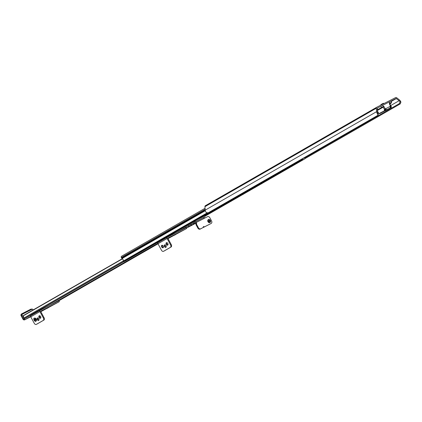 <?xml version="1.0" encoding="UTF-8"?>
<svg xmlns="http://www.w3.org/2000/svg" width="422" height="422" viewBox="0 0 422 422"><rect width="100%" height="100%" fill="white"/><g stroke="black" fill="none" stroke-linecap="round" stroke-linejoin="round"><path stroke-width="0.63" d="M400.9 102.203L400.214 103.902L399.397 103.58L399.982 101.85L400.9 102.203A3.202 2.411 60.1 0 0 399.476 99.961L396.722 97.777A1.335 1.002 60.1 0 0 395.63 97.587L376.767 107.235A1.335 1.002 60.1 0 0 376.735 107.251A1.335 1.002 60.1 0 0 376.308 108.217L376.588 111.672A3.202 2.411 60.1 0 0 377.674 114.082L377.89 113.149L378.123 114.462M377.89 113.149A2.2 1.656 -119.9 0 1 377.405 111.814L377.236 108.122L396.105 98.468L399.133 100.7A2.2 1.656 -119.9 0 1 399.982 101.85M377.674 114.082L377.927 115.301L378.36 114.183M377.927 115.301L208.072 212.894L206.295 212.551A3.202 2.411 -119.9 0 1 205.208 210.14L204.934 206.69A1.335 1.002 -119.9 0 1 205.356 205.725A1.335 1.002 -119.9 0 1 205.393 205.704L376.704 107.272M399.397 103.58L304.663 158.013M304.969 158.625L400.214 103.902M194.141 221.46A1.002 0.754 60.1 0 0 195.196 221.851L204.58 217.05A1.002 0.754 60.1 0 0 204.775 215.827L204.712 215.711A1.335 1.002 60.1 0 0 204.564 215.478M24.576 319.844A1.335 0.876 -117.1 0 0 24.777 319.781A1.335 0.876 -117.1 0 0 24.803 319.771L30.653 316.727L25.341 319.443A1.002 0.754 -119.9 0 1 24.196 318.911L24.133 318.789A1.335 1.002 -119.9 0 1 23.933 318.019A1.867 1.403 60.1 0 0 23.648 316.943L23.215 315.883L23.59 315.429L122.327 258.697L23.6 315.424M203.868 215.874A2.87 2.157 60.1 0 0 203.91 215.906L204.021 216.217L197.232 219.688M40.058 310.386L30.964 315.609A1.002 0.754 60.1 0 0 30.769 316.832L34.245 323.289A1.999 1.319 -117.1 0 0 36.297 324.412A1.999 1.319 -117.1 0 0 36.334 324.391L43.192 320.451A1.999 1.319 -117.1 0 0 43.387 318.035L39.911 311.578A1.002 0.754 -119.9 0 1 40.106 310.355L58.874 300.754L59.349 301.635L40.823 311.689M59.349 301.635L40.581 311.236L44.057 317.692A1.999 1.319 62.9 0 1 43.862 320.108L37.009 324.049A1.999 1.319 62.9 0 1 36.972 324.07A1.999 1.319 62.9 0 1 36.93 324.085M38.924 320.129A1.366 0.902 62.9 0 1 37.896 319.259A1.366 0.902 62.9 0 1 37.795 317.919M40.739 317.935A1.366 0.902 62.9 0 1 39.705 317.07A1.366 0.902 62.9 0 1 39.605 315.725M47.285 308.287L48.198 307.78L47.285 308.287M52.618 305.222L53.531 304.716L52.618 305.222M51.094 306.098L49.105 307.195L51.094 306.098M38.808 318.747A1.366 0.902 -117.1 0 0 37.405 317.977A1.366 0.902 -117.1 0 0 37.226 319.602A1.366 0.902 -117.1 0 0 38.65 320.414A1.366 0.902 -117.1 0 0 38.808 318.747M40.617 316.553A1.366 0.902 -117.1 0 0 39.214 315.783A1.366 0.902 -117.1 0 0 39.035 317.413A1.366 0.902 -117.1 0 0 40.459 318.22A1.366 0.902 -117.1 0 0 40.617 316.553M35.495 320.345A0.765 0.506 62.9 0 1 34.815 319.021M35.48 319.491A0.765 0.506 62.9 0 1 34.604 319.992A0.765 0.506 62.9 0 1 35.48 319.491M34.419 318.193A1.667 1.097 62.9 0 1 34.509 318.141A1.667 1.097 62.9 0 1 36.218 319.079A1.667 1.097 62.9 0 1 36.028 321.11A1.667 1.097 62.9 0 1 35.933 321.153M158.144 242.534L167.281 237.285L158.166 242.523A1.002 0.754 60.1 0 0 157.97 243.747L161.447 250.204A1.999 1.319 -117.1 0 0 163.499 251.327A1.999 1.319 -117.1 0 0 163.536 251.306L170.393 247.366A1.999 1.319 -117.1 0 0 170.588 244.95L167.112 238.493A1.002 0.754 -119.9 0 1 167.307 237.269L186.076 227.669L186.55 228.55L168.025 238.604M186.55 228.55L167.782 238.15L171.258 244.607A1.999 1.319 62.9 0 1 171.063 247.023L164.205 250.963A1.999 1.319 62.9 0 1 164.169 250.984A1.999 1.319 62.9 0 1 164.132 251M166.126 247.044A1.366 0.902 62.9 0 1 165.097 246.174A1.366 0.902 62.9 0 1 164.997 244.834M167.94 244.85A1.366 0.902 62.9 0 1 166.906 243.985A1.366 0.902 62.9 0 1 166.806 242.639M163.367 247.477A1.366 0.902 62.9 0 1 162.338 246.606A1.366 0.902 62.9 0 1 162.238 245.266M174.486 235.202L175.399 234.695L174.486 235.202M179.819 232.137L180.727 231.631L179.819 232.137M178.295 233.013L176.306 234.11L178.295 233.013M166.01 245.662A1.366 0.902 -117.1 0 0 164.606 244.892A1.366 0.902 -117.1 0 0 164.427 246.517A1.366 0.902 -117.1 0 0 165.851 247.324A1.366 0.902 -117.1 0 0 166.01 245.662M167.819 243.468A1.366 0.902 -117.1 0 0 166.416 242.697A1.366 0.902 -117.1 0 0 166.236 244.327A1.366 0.902 -117.1 0 0 167.661 245.135A1.366 0.902 -117.1 0 0 167.819 243.468M163.251 246.095A1.366 0.902 -117.1 0 0 161.842 245.324A1.366 0.902 -117.1 0 0 161.668 246.949A1.366 0.902 -117.1 0 0 163.092 247.756A1.366 0.902 -117.1 0 0 163.251 246.095M190.09 226.065L191.06 225.554L190.09 226.065M194.558 223.781L195.534 223.27L194.558 223.781M203.272 226.92A0.665 0.501 -119.9 0 1 203.684 227.289L204.253 226.962A0.665 0.501 60.1 0 0 203.362 227.421L200.107 229.12A1.999 1.503 -119.9 0 1 197.818 228.044L195.924 224.525L196.494 224.193L196.626 223.38L196.051 223.707L195.924 224.525M210.705 223.692A1.999 1.503 -119.9 0 1 210.657 223.723A1.999 1.503 -119.9 0 1 210.61 223.75L203.684 227.289M210.61 223.75L204.253 226.962M196.626 223.38L196.151 222.499A1.002 0.659 62.9 0 0 195.122 221.935A1.002 0.659 62.9 0 0 195.106 221.946L193.962 222.605L194.436 223.486L195.581 222.827L196.051 223.707M197.818 228.044L198.387 227.716L196.494 224.193M211.179 223.417A1.999 1.503 60.1 0 0 211.227 223.391A1.999 1.503 60.1 0 0 211.575 220.975L209.834 217.747A1.999 1.503 60.1 0 0 207.545 216.671L204.195 218.385A1.002 0.659 -117.1 0 0 203.167 217.821A1.002 0.659 -117.1 0 0 203.151 217.831L195.143 221.93M198.387 227.716A1.999 1.503 60.1 0 0 200.677 228.793L200.107 229.12M203.362 227.421L200.677 228.793M188.761 225.58L185.896 227.21L186.571 228.059L195.797 223.238M194.436 223.486L191.514 225.137L191.039 224.256L190.66 224.472L191.134 225.353L191.514 225.137M191.134 225.353L189.23 226.445L188.755 225.57L190.66 224.472M188.376 225.786L188.845 226.667L189.23 226.445M188.845 226.667L186.371 228.091M193.962 222.605L193.134 223.053L193.608 223.929M193.134 223.053L191.039 224.256M208.806 220.416A0.765 0.575 -119.9 0 1 209.56 221.719M209.871 220.949A0.765 0.575 -119.9 0 1 208.684 221.075A0.765 0.575 -119.9 0 1 209.871 220.949M209.992 222.521A1.667 1.255 -119.9 0 1 209.919 222.568A1.667 1.255 -119.9 0 1 207.793 221.265A1.667 1.255 -119.9 0 1 208.257 219.677A1.667 1.255 -119.9 0 1 208.336 219.635M303.481 158.076A3.202 2.411 60.1 0 0 303.703 158.303L303.444 158.435A2.87 2.157 60.1 0 0 303.392 158.123M302.643 158.556A1.867 1.403 -119.9 0 1 302.627 158.825A0.464 0.353 60.1 0 0 302.69 159.157L302.801 159.363A0.464 0.353 60.1 0 0 303.334 159.616L304.832 158.846A0.401 0.301 60.1 0 0 304.911 158.361L304.816 158.187A0.401 0.301 60.1 0 0 304.621 157.986A2.2 1.656 -119.9 0 1 304.178 157.675M287.261 167.397A0.401 0.301 60.1 0 0 287.714 167.603L289.212 166.838A0.464 0.353 60.1 0 0 289.302 166.268L289.286 166.231M289.223 166.832L125.461 260.923A0.464 0.353 -119.9 0 1 125.45 260.928L123.952 261.698A0.401 0.301 -119.9 0 1 123.498 261.482L123.403 261.308A0.401 0.301 -119.9 0 1 123.345 261.039A2.2 1.656 60.1 0 0 122.085 258.528A1.002 0.754 -119.9 0 1 121.652 258.058L121.346 257.489A1.002 0.754 -119.9 0 1 121.541 256.265L205.06 208.278L121.52 256.281M30.959 309.11L22.023 313.683L30.959 309.11L32.431 309.083A1.335 1.002 -119.9 0 1 32.869 309.606L33.069 309.98M21.944 314.443L22.023 313.683L21.612 313.915A1.335 1.002 60.1 0 0 21.38 315.529L23.279 319.053L22.994 319.227A1.335 1.335 0 0 0 24.777 319.781L30.674 316.769L24.803 319.771A1.335 1.002 60.1 0 1 23.279 319.053L24.038 318.615L22.144 315.092A1.335 1.002 -119.9 0 1 21.944 314.443L32.431 309.083M390.012 106.497A1.335 0.876 62.9 0 1 390.239 107.457A1.335 0.876 62.9 0 1 389.886 108.111L385.787 110.205A1.335 0.876 -117.1 0 0 386.141 109.551A1.335 0.876 -117.1 0 0 385.919 108.591L390.482 106.202L389.248 103.522L389.828 103.221L389.179 102.013M390.239 107.457L391.194 106.924L390.482 106.202M384.553 110.374L385.281 110.754L391.173 107.452A0.332 0.322 56.4 0 0 391.331 107.257L391.194 106.924L391.331 107.257L391.194 106.924L389.886 108.111M386.81 109.973L391.199 107.436L391.336 106.755L390.888 105.848L390.582 105.996M391.173 107.452L390.74 107.663M390.835 105.869L389.796 103.812L390.888 105.848M385.17 108.76L384.321 109.214L383.245 107.204L383.841 106.286L385.17 108.76L385.919 108.591M384.769 108.971L385.291 109.942L385.402 108.802M378.756 113.402L377.321 110.749L378.798 113.46L379.299 113.444L384.373 110.817L385.291 109.942L384.579 110.089L384.321 109.214M384.226 110.622L384.579 110.089M386.141 109.551L385.291 109.942L385.175 110.511L379.726 113.592L387.602 109.435L385.281 110.754L384.162 110.917M385.787 110.205L385.175 110.511M384.632 110.875L385.281 110.754M379.299 113.444L379.7 113.608L379.299 113.444M389.796 103.854L389.248 103.522M377.753 110.163L383.245 107.204M377.305 110.59L377.606 110.422L377.326 110.606M189.103 224.356L189.088 224.367A1.335 0.876 -117.1 0 0 189.103 224.356A1.335 0.876 -117.1 0 0 189.13 224.346L192.174 222.594A1.335 0.876 -117.1 0 0 192.21 222.573M183 227.864A1.335 0.876 -117.1 0 0 183.011 227.859A1.335 0.876 -117.1 0 0 183.037 227.848L186.081 226.097A1.335 0.876 -117.1 0 0 186.118 226.076M176.945 231.346L176.902 231.367A1.335 0.876 -117.1 0 0 176.918 231.362A1.335 0.876 -117.1 0 0 176.945 231.346L179.988 229.594A1.335 0.876 -117.1 0 0 180.025 229.573M170.847 234.848L170.81 234.869A1.335 0.876 -117.1 0 0 170.826 234.864A1.335 0.876 -117.1 0 0 170.847 234.848L173.896 233.097A1.335 0.876 -117.1 0 0 173.933 233.076M164.754 238.351L164.717 238.372A1.335 0.876 -117.1 0 0 164.733 238.361A1.335 0.876 -117.1 0 0 164.754 238.351L167.803 236.6A1.335 0.876 -117.1 0 0 167.835 236.578M158.661 241.853L158.625 241.869A1.335 0.876 -117.1 0 0 158.635 241.864A1.335 0.876 -117.1 0 0 158.661 241.853L161.71 240.102A1.335 0.876 -117.1 0 0 161.742 240.081M152.569 245.351L152.527 245.372A1.335 0.876 -117.1 0 0 152.542 245.367A1.335 0.876 -117.1 0 0 152.569 245.351L155.612 243.599A1.335 0.876 -117.1 0 0 155.649 243.578M146.476 248.853L146.434 248.874A1.335 0.876 -117.1 0 0 146.45 248.864A1.335 0.876 -117.1 0 0 146.476 248.853L149.52 247.102A1.335 0.876 -117.1 0 0 149.557 247.081M140.357 252.367L140.341 252.377A1.335 0.876 -117.1 0 0 140.357 252.367A1.335 0.876 -117.1 0 0 140.384 252.356L143.427 250.605A1.335 0.876 -117.1 0 0 143.464 250.584M134.249 255.874L134.265 255.869A1.335 0.876 -117.1 0 0 134.286 255.853L134.259 255.869A1.335 0.876 -117.1 0 0 134.265 255.869L137.335 254.107A1.335 0.876 -117.1 0 0 137.372 254.081M128.193 259.356L128.167 259.372A1.335 0.876 -117.1 0 0 128.172 259.372A1.335 0.876 -117.1 0 0 128.193 259.356L131.242 257.605A1.335 0.876 -117.1 0 0 131.274 257.584M219.767 206.173A1.335 0.865 74.1 0 1 219.429 206.616L218.517 207.228A2.368 1.535 74.1 0 1 217.995 207.566A2.368 1.535 74.1 0 1 217.879 207.592L217.821 207.613M218.733 207.102A2.247 1.456 74.1 0 1 218.585 207.223A2.247 1.456 74.1 0 1 218.443 207.302M218.227 207.313A2.368 1.535 74.1 0 1 217.705 207.65A2.368 1.535 74.1 0 1 217.583 207.677L216.38 208.368A1.335 0.865 74.1 0 1 216.254 208.426A1.335 0.865 74.1 0 1 215.879 208.41M237.475 197.554A2.368 1.551 51.6 0 1 237.349 197.67A2.368 1.551 51.6 0 1 236.953 197.865M225.86 202.676A1.335 0.865 74.1 0 1 225.522 203.119L224.609 203.726A2.368 1.535 74.1 0 1 224.093 204.069A2.368 1.535 74.1 0 1 223.971 204.095L223.913 204.111M224.826 203.604A2.247 1.456 74.1 0 1 224.678 203.726A2.247 1.456 74.1 0 1 224.536 203.805M224.319 203.81A2.368 1.535 74.1 0 1 223.797 204.153A2.368 1.535 74.1 0 1 223.681 204.179L222.473 204.87A1.335 0.865 74.1 0 1 222.347 204.923A1.335 0.865 74.1 0 1 221.972 204.907M243.568 194.051A2.368 1.551 51.6 0 1 243.441 194.167A2.368 1.551 51.6 0 1 243.046 194.363M231.952 199.173A1.335 0.865 74.1 0 1 231.615 199.617L230.707 200.223A2.368 1.535 74.1 0 1 230.185 200.566A2.368 1.535 74.1 0 1 230.064 200.592L230.006 200.608M230.918 200.102A2.247 1.456 74.1 0 1 230.771 200.223A2.247 1.456 74.1 0 1 230.634 200.302M230.412 200.308A2.368 1.535 74.1 0 1 229.89 200.65A2.368 1.535 74.1 0 1 229.774 200.677L228.571 201.368A1.335 0.865 74.1 0 1 228.439 201.421A1.335 0.865 74.1 0 1 228.07 201.405M249.66 190.549A2.368 1.551 51.6 0 1 249.534 190.67A2.368 1.551 51.6 0 1 249.138 190.86M238.045 195.671A1.335 0.865 74.1 0 1 237.707 196.114L236.8 196.726A2.368 1.535 74.1 0 1 236.278 197.063A2.368 1.535 74.1 0 1 236.156 197.09L236.098 197.111M237.016 196.599A2.247 1.456 74.1 0 1 236.863 196.721A2.247 1.456 74.1 0 1 236.726 196.8M236.742 196.42A2.363 1.53 74.1 0 1 236.494 196.816A2.368 1.535 74.1 0 1 235.982 197.148A2.368 1.535 74.1 0 1 235.866 197.174L234.664 197.865A1.335 0.865 74.1 0 1 234.537 197.918A1.335 0.865 74.1 0 1 234.163 197.902M255.753 187.046A2.368 1.551 51.6 0 1 255.626 187.168A2.368 1.551 51.6 0 1 255.236 187.363M244.138 192.168A1.335 0.865 74.1 0 1 243.8 192.617L242.893 193.223A2.368 1.535 74.1 0 1 242.37 193.566A2.368 1.535 74.1 0 1 242.254 193.593L242.191 193.608M243.109 193.097A2.247 1.456 74.1 0 1 242.956 193.223A2.247 1.456 74.1 0 1 242.819 193.302M242.835 192.917A2.363 1.53 74.1 0 1 242.587 193.313A2.368 1.535 74.1 0 1 242.075 193.645A2.368 1.535 74.1 0 1 241.959 193.672L240.756 194.363A1.335 0.865 74.1 0 1 240.63 194.421A1.335 0.865 74.1 0 1 240.255 194.405M261.846 183.549A2.368 1.551 51.6 0 1 261.719 183.665A2.368 1.551 51.6 0 1 261.329 183.86M250.235 188.671A1.335 0.865 74.1 0 1 249.898 189.114L248.985 189.721A2.368 1.535 74.1 0 1 248.463 190.064A2.368 1.535 74.1 0 1 248.347 190.09L248.284 190.106M249.202 189.599A2.247 1.456 74.1 0 1 249.054 189.721A2.247 1.456 74.1 0 1 248.911 189.8M248.69 189.805A2.368 1.535 74.1 0 1 248.173 190.148A2.368 1.535 74.1 0 1 248.052 190.174L246.849 190.865A1.335 0.865 74.1 0 1 246.722 190.918A1.335 0.865 74.1 0 1 246.348 190.902M267.938 180.046A2.368 1.551 51.6 0 1 267.812 180.162A2.368 1.551 51.6 0 1 267.421 180.358M256.328 185.168A1.335 0.865 74.1 0 1 255.99 185.611L255.078 186.218A2.368 1.535 74.1 0 1 254.556 186.561A2.368 1.535 74.1 0 1 254.44 186.587L254.376 186.603M255.294 186.097A2.247 1.456 74.1 0 1 255.146 186.218A2.247 1.456 74.1 0 1 255.004 186.297M255.025 185.917A2.363 1.53 74.1 0 1 254.772 186.313L252.942 187.363A1.335 0.865 74.1 0 1 252.815 187.415A1.335 0.865 74.1 0 1 252.44 187.4M274.031 176.544A2.368 1.551 51.6 0 1 273.91 176.665A2.368 1.551 51.6 0 1 273.514 176.855M262.421 181.666A1.335 0.865 74.1 0 1 262.083 182.109L261.171 182.721A2.368 1.535 74.1 0 1 260.654 183.058A2.368 1.535 74.1 0 1 260.532 183.085L260.474 183.106M261.387 182.594A2.247 1.456 74.1 0 1 261.239 182.715A2.247 1.456 74.1 0 1 261.097 182.795M261.118 182.415A2.363 1.53 74.1 0 1 260.865 182.81A2.368 1.535 74.1 0 1 260.358 183.143A2.368 1.535 74.1 0 1 260.237 183.169L259.034 183.86A1.335 0.865 74.1 0 1 258.908 183.918A1.335 0.865 74.1 0 1 258.533 183.902M280.129 173.046A2.368 1.551 51.6 0 1 280.002 173.162A2.368 1.551 51.6 0 1 279.607 173.358M268.513 178.168A1.335 0.865 74.1 0 1 268.176 178.612L267.263 179.218A2.368 1.535 74.1 0 1 266.746 179.561A2.368 1.535 74.1 0 1 266.625 179.587L266.567 179.603M267.479 179.097A2.247 1.456 74.1 0 1 267.332 179.218A2.247 1.456 74.1 0 1 267.195 179.297M267.21 178.917A2.363 1.53 74.1 0 1 266.957 179.308A2.368 1.535 74.1 0 1 266.451 179.645A2.368 1.535 74.1 0 1 266.335 179.672L265.127 180.363A1.335 0.865 74.1 0 1 265 180.416A1.335 0.865 74.1 0 1 264.626 180.4M286.221 169.544A2.368 1.551 51.6 0 1 286.095 169.66A2.368 1.551 51.6 0 1 285.699 169.855M213.674 209.676A1.335 0.865 74.1 0 1 213.337 210.119L212.424 210.726A2.368 1.535 74.1 0 1 211.902 211.069A2.368 1.535 74.1 0 1 211.786 211.095L211.723 211.111M212.641 210.604A2.247 1.456 74.1 0 1 212.493 210.726A2.247 1.456 74.1 0 1 212.35 210.805M212.129 210.81A2.368 1.535 74.1 0 1 211.612 211.153A2.368 1.535 74.1 0 1 211.491 211.179L210.288 211.87A1.335 0.865 74.1 0 1 210.161 211.923A1.335 0.865 74.1 0 1 209.787 211.907M231.377 201.051A2.368 1.551 51.6 0 1 231.256 201.173A2.368 1.551 51.6 0 1 230.86 201.363M254.266 186.645A2.368 1.535 74.1 0 0 254.788 186.302L254.144 186.672A2.368 1.535 74.1 0 0 254.266 186.645L254.556 186.561M212.424 210.726L213.627 210.035A1.335 0.865 -105.9 0 0 213.996 209.491M210.32 211.86A1.335 0.865 -105.9 0 0 210.451 211.839A1.335 0.865 -105.9 0 0 210.583 211.786L211.76 211.111M218.517 207.228L219.72 206.537A1.335 0.865 -105.9 0 0 220.089 205.989M216.412 208.362A1.335 0.865 -105.9 0 0 216.549 208.341A1.335 0.865 -105.9 0 0 216.676 208.289L217.852 207.608M224.609 203.726L225.817 203.035A1.335 0.865 -105.9 0 0 226.181 202.486M222.505 204.86A1.335 0.865 -105.9 0 0 222.642 204.839A1.335 0.865 -105.9 0 0 222.769 204.786L223.945 204.111M230.707 200.223L231.91 199.532A1.335 0.865 -105.9 0 0 232.279 198.989M228.597 201.357A1.335 0.865 -105.9 0 0 228.735 201.336A1.335 0.865 -105.9 0 0 228.861 201.283L230.037 200.608M236.8 196.726L238.003 196.03A1.335 0.865 -105.9 0 0 238.372 195.486M234.69 197.86A1.335 0.865 -105.9 0 0 234.827 197.839A1.335 0.865 -105.9 0 0 234.954 197.781L236.13 197.106M242.893 193.223L244.095 192.532A1.335 0.865 -105.9 0 0 244.465 191.984M240.783 194.357A1.335 0.865 -105.9 0 0 240.92 194.336A1.335 0.865 -105.9 0 0 241.046 194.284L242.228 193.603M248.985 189.721L250.188 189.03A1.335 0.865 -105.9 0 0 250.557 188.481M246.881 190.855A1.335 0.865 -105.9 0 0 247.012 190.834A1.335 0.865 -105.9 0 0 247.144 190.781L248.321 190.106M255.078 186.218L256.281 185.527A1.335 0.865 -105.9 0 0 256.65 184.984M252.973 187.352A1.335 0.865 -105.9 0 0 253.11 187.331A1.335 0.865 -105.9 0 0 253.237 187.278L254.413 186.603M261.171 182.721L262.373 182.03A1.335 0.865 -105.9 0 0 262.742 181.481M259.066 183.855A1.335 0.865 -105.9 0 0 259.203 183.834A1.335 0.865 -105.9 0 0 259.33 183.776L260.506 183.101M267.263 179.218L268.471 178.527A1.335 0.865 -105.9 0 0 268.84 177.978M265.158 180.352A1.335 0.865 -105.9 0 0 265.296 180.331A1.335 0.865 -105.9 0 0 265.422 180.278L266.598 179.603M231.256 201.173L231.467 201.004A2.368 1.551 51.6 0 1 231.367 201.067A2.363 1.546 51.6 0 1 230.955 201.331A2.363 1.546 51.6 0 1 230.834 201.368M237.349 197.67L237.56 197.501A2.368 1.551 51.6 0 1 237.459 197.565A2.363 1.546 51.6 0 1 237.048 197.828A2.363 1.546 51.6 0 1 236.927 197.865M243.647 194.004A2.368 1.551 51.6 0 1 243.552 194.067A2.363 1.546 51.6 0 1 243.141 194.326A2.363 1.546 51.6 0 1 243.019 194.363M249.534 190.67L249.745 190.501A2.368 1.551 51.6 0 1 249.645 190.565A2.363 1.546 51.6 0 1 249.238 190.828A2.363 1.546 51.6 0 1 249.112 190.865M255.626 187.168L255.837 186.999A2.368 1.551 51.6 0 1 255.737 187.062A2.363 1.546 51.6 0 1 255.331 187.326A2.363 1.546 51.6 0 1 255.204 187.363M261.719 183.665L261.93 183.496A2.368 1.551 51.6 0 1 261.83 183.565A2.363 1.546 51.6 0 1 261.424 183.823A2.363 1.546 51.6 0 1 261.302 183.86M267.812 180.162L268.028 179.999A2.368 1.551 51.6 0 1 267.928 180.062A2.363 1.546 51.6 0 1 267.516 180.321A2.363 1.546 51.6 0 1 267.395 180.358M273.91 176.665L274.121 176.496A2.368 1.551 51.6 0 1 274.02 176.56A2.363 1.546 51.6 0 1 273.609 176.823A2.363 1.546 51.6 0 1 273.488 176.86M280.002 173.162L280.213 172.994A2.368 1.551 51.6 0 1 280.113 173.057A2.363 1.546 51.6 0 1 279.702 173.321A2.363 1.546 51.6 0 1 279.58 173.358M286.095 169.66L286.306 169.491A2.368 1.551 51.6 0 1 286.206 169.56A2.363 1.546 51.6 0 1 285.799 169.818A2.363 1.546 51.6 0 1 285.673 169.855M274.606 174.666A1.335 0.865 74.1 0 1 274.268 175.109L273.361 175.716A2.368 1.535 74.1 0 1 272.839 176.058A2.368 1.535 74.1 0 1 272.717 176.085L272.659 176.101M273.572 175.594A2.247 1.456 74.1 0 1 273.424 175.716A2.247 1.456 74.1 0 1 273.287 175.795M273.066 175.8A2.368 1.535 74.1 0 1 272.543 176.143A2.368 1.535 74.1 0 1 272.427 176.169L271.225 176.86A1.335 0.865 74.1 0 1 271.093 176.913A1.335 0.865 74.1 0 1 270.724 176.897M292.314 166.041A2.368 1.551 51.6 0 1 292.188 166.162A2.368 1.551 51.6 0 1 291.792 166.352M273.361 175.716L274.564 175.024A1.335 0.865 -105.9 0 0 274.933 174.481M271.251 176.85A1.335 0.865 -105.9 0 0 271.388 176.829A1.335 0.865 -105.9 0 0 271.515 176.776L272.691 176.101M292.188 166.162L292.399 165.994A2.368 1.551 51.6 0 1 292.298 166.057A2.363 1.546 51.6 0 1 291.892 166.321A2.363 1.546 51.6 0 1 291.766 166.358M396.105 98.468L391.099 101.343M399.133 100.7L390.719 105.532M378.344 112.648L377.78 112.969M396.379 98.516L391.183 101.502M376.588 111.672L205.208 210.14M376.308 108.217L204.934 206.69M195.196 221.851L176.913 232.353M157.828 243.32L49.717 305.444M30.627 316.405L25.341 319.443M58.885 300.765L158.007 243.81L58.88 300.765M203.91 215.906L198.055 219.266M122.491 258.844L23.215 315.883M123.356 260.896L23.933 318.019M204.042 216.053L201.684 217.409M123.614 261.629L24.133 318.789M24.196 318.911L123.751 261.709M36.334 324.391L37.009 324.049M43.862 320.108L43.192 320.451M43.387 318.035L44.057 317.692M39.911 311.578L30.769 316.832M40.417 316.252L39.568 316.099A1.192 0.786 62.9 0 1 40.702 316.806A1.192 0.786 62.9 0 1 40.797 317.017M33.865 319.454A1.667 1.097 62.9 0 1 34.33 318.235A1.667 1.097 62.9 0 1 36.039 319.169A1.667 1.097 62.9 0 1 35.849 321.2A1.667 1.097 62.9 0 1 34.588 320.862M34.129 320.266A1.598 1.055 62.9 0 1 34.282 318.33A1.598 1.055 62.9 0 1 35.96 319.217A1.598 1.055 62.9 0 1 35.801 321.153A1.598 1.055 62.9 0 1 34.129 320.266M163.536 251.306L164.205 250.963M171.063 247.023L170.393 247.366M170.588 244.95L171.258 244.607M167.112 238.493L157.97 243.747M196.151 222.499L204.195 218.385M207.946 221.175A1.667 1.255 -119.9 0 1 208.41 219.588A1.667 1.255 -119.9 0 1 210.531 220.891A1.667 1.255 -119.9 0 1 210.072 222.478A1.667 1.255 -119.9 0 1 207.946 221.175M208.035 221.149A1.598 1.203 -119.9 0 1 208.848 219.509A1.598 1.203 -119.9 0 1 210.52 220.875A1.598 1.203 -119.9 0 1 209.708 222.515A1.598 1.203 -119.9 0 1 208.035 221.149M197.306 219.646L197.58 219.509M289.212 166.838L125.45 260.928M287.714 167.603L123.952 261.698M207.983 212.941L123.498 261.482M207.413 213.041L123.403 261.308M206.991 212.978L123.345 261.039M205.303 210.71L122.085 258.528M205.203 210.056L121.652 258.058M205.145 209.344L121.346 257.489M304.832 158.846L204.918 216.254L304.842 158.841M303.334 159.616L204.902 216.169M302.801 159.363L204.717 215.721M302.69 159.157L204.596 215.521M302.627 158.825L289.365 166.442M21.997 313.694L21.643 313.899A1.335 1.002 60.1 0 0 21.612 313.915A1.335 1.335 0 0 0 21.1 315.703L22.144 315.092M383.303 111.529L380.765 112.98M380.834 112.975L383.366 111.519M387.343 109.498L390.223 107.858M383.07 111.751A0.665 0.549 59.7 0 0 383.092 111.74L381.472 112.685A0.665 0.549 59.7 0 0 381.493 112.674M388.388 108.913L383.092 111.74A0.665 0.549 59.7 0 0 383.113 111.73M387.602 109.435A0.665 0.448 -119.6 0 1 387.317 109.446M385.497 110.627A0.665 0.448 -119.6 0 1 385.128 110.606M383.35 106.539L383.841 106.286M377.252 109.926L377.859 109.583A0.533 0.401 60.1 0 0 378.471 109.868L377.3 110.522M377.168 108.29L377.859 109.583L381.535 107.473A0.533 0.401 60.1 0 0 382.142 107.758L378.471 109.868M382.063 107.663L382.944 107.188M383.086 107.272A0.533 0.469 -120.9 0 1 383.065 107.283L383.345 106.518L381.535 107.473L380.876 106.26M390.508 103.48L389.812 103.849A0.533 0.353 -117.1 0 0 389.828 103.221L389.975 103.147A0.533 0.311 60.7 0 0 390.508 103.48L391.263 103.095A0.533 0.401 -119.9 0 1 391.263 103.095L390.508 103.48M391.289 103.079A0.533 0.401 -119.9 0 1 391.273 103.089L391.611 102.293L389.975 103.147L389.327 101.934M389.844 103.907L391.263 103.095L389.844 103.907M380.85 104.899C380.175 104.846 384.468 102.593 383.492 103.48L380.955 105.094M382.949 103.569L381.203 104.461M218.464 206.922A2.363 1.53 74.1 0 1 218.211 207.318M217.599 207.671A2.363 1.53 74.1 0 1 217.182 207.661M224.557 203.425A2.363 1.53 74.1 0 1 224.304 203.815M223.692 204.169A2.363 1.53 74.1 0 1 223.275 204.158M230.649 199.922A2.363 1.53 74.1 0 1 230.396 200.318M229.784 200.666A2.363 1.53 74.1 0 1 229.373 200.656M235.877 197.169A2.363 1.53 74.1 0 1 235.465 197.153M241.97 193.666A2.363 1.53 74.1 0 1 241.558 193.656M248.933 189.42A2.363 1.53 74.1 0 1 248.679 189.81M248.067 190.164A2.363 1.53 74.1 0 1 247.651 190.153M254.16 186.666A2.363 1.53 74.1 0 1 253.743 186.651M260.253 183.164A2.363 1.53 74.1 0 1 259.836 183.153M266.345 179.661A2.363 1.53 74.1 0 1 265.934 179.651M212.371 210.425A2.363 1.53 74.1 0 1 212.118 210.821M211.506 211.174A2.363 1.53 74.1 0 1 211.09 211.158M213.627 210.035L213.337 210.119M210.583 211.786L210.288 211.87M219.72 206.537L219.429 206.616M216.676 208.289L216.38 208.368M225.817 203.035L225.522 203.119M222.769 204.786L222.473 204.87M231.91 199.532L231.615 199.617M228.861 201.283L228.571 201.368M238.003 196.03L237.707 196.114M234.954 197.781L234.664 197.865M244.095 192.532L243.8 192.617M241.046 194.284L240.756 194.363M250.188 189.03L249.898 189.114M247.144 190.781L246.849 190.865M256.281 185.527L255.99 185.611M253.237 187.278L252.942 187.363M262.373 182.03L262.083 182.109M259.33 183.776L259.034 183.86M268.471 178.527L268.176 178.612M265.422 180.278L265.127 180.363M273.303 175.415A2.363 1.53 74.1 0 1 273.055 175.81M272.438 176.159A2.363 1.53 74.1 0 1 272.026 176.148M274.564 175.024L274.268 175.109M271.515 176.776L271.225 176.86M205.356 205.725L376.735 107.251M36.297 324.412L36.972 324.07M40.079 310.37L30.943 315.619M39.03 319.454L38.434 319.913M34.509 318.141L34.33 318.235C32.805 317.819 35.147 322.63 35.849 321.2L36.028 321.11M163.499 251.327L164.169 250.984M210.657 223.723L211.227 223.391M195.122 221.935L203.167 217.821M209.919 222.568L210.546 220.88C209.407 219.361 208.695 218.934 208.41 219.588L208.257 219.677M21.1 315.703L22.994 319.227M380.37 113.064L383.255 111.424M378.866 113.523L379.563 113.629M382.701 105.326L383.345 106.518M390.967 101.095L391.611 102.293M390.334 103.432L391.215 102.957M211.612 211.153L211.902 211.069M217.705 207.65L217.995 207.566M223.797 204.153L224.093 204.069M229.89 200.65L230.185 200.566M235.982 197.148L236.278 197.063M242.075 193.645L242.37 193.566M248.173 190.148L248.463 190.064M260.358 183.143L260.654 183.058M266.451 179.645L266.746 179.561M272.543 176.143L272.839 176.058M210.451 211.839L210.161 211.923M216.549 208.341L216.254 208.426M222.642 204.839L222.347 204.923M228.735 201.336L228.439 201.421M234.827 197.839L234.537 197.918M240.92 194.336L240.63 194.421M247.012 190.834L246.722 190.918M253.11 187.331L252.815 187.415M259.203 183.834L258.908 183.918M265.296 180.331L265 180.416M271.388 176.829L271.093 176.913"/></g></svg>
